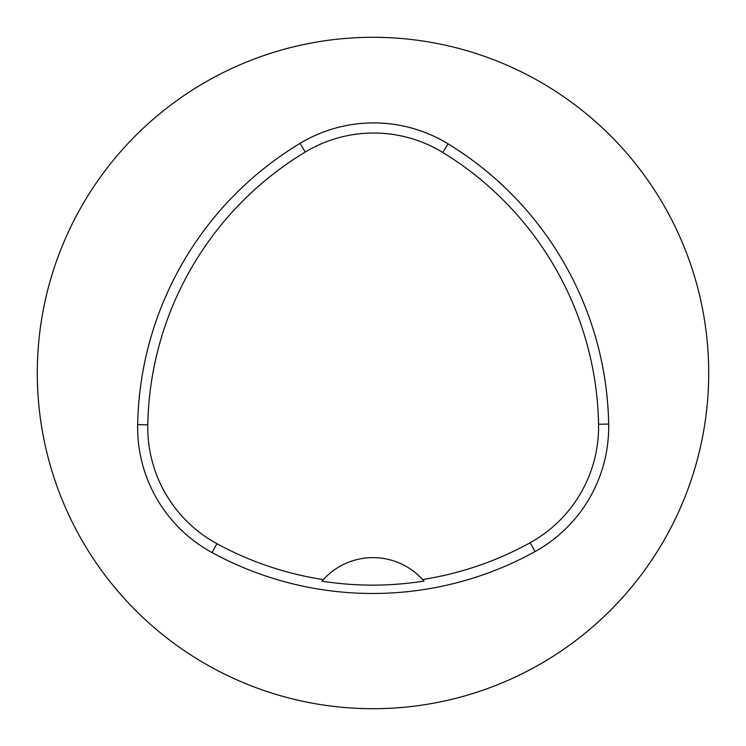 <?xml version="1.0" encoding="UTF-8"?>
<svg xmlns="http://www.w3.org/2000/svg" width="746" height="746" viewBox="0 0 746 746"><rect width="100%" height="100%" fill="white"/><g stroke="black" fill="none" stroke-linecap="round" stroke-linejoin="round"><path stroke-width="1.12" d="M608.68 424.064A335.7 335.7 0 0 0 448.057 143.829A142.672 142.672 0 0 0 300.032 143.381A335.7 335.7 0 0 0 137.656 424.623A142.672 142.672 0 0 0 212.06 552.581A335.7 335.7 0 0 0 535.059 551.574A142.672 142.672 0 0 0 608.68 424.064L598.562 424.25A325.582 325.582 0 0 0 442.779 152.464A132.555 132.555 0 0 0 305.263 152.044A325.582 325.582 0 0 0 147.773 424.81A132.555 132.555 0 0 0 216.899 543.694A325.582 325.582 0 0 0 323.326 579.605L321.936 581.181A327.354 327.354 0 0 0 423.98 581.078L422.581 579.511A325.582 325.582 0 0 0 530.164 542.715A132.555 132.555 0 0 0 598.562 424.25M422.581 579.511A67.14 67.14 0 0 0 323.326 579.605M708.7 373A335.7 335.7 0 0 0 205.15 82.274A335.7 335.7 0 0 0 205.15 663.726A335.7 335.7 0 0 0 708.7 373M423.523 580.556A67.14 67.14 0 0 0 422.963 579.931M322.943 580.024A67.14 67.14 0 0 0 322.384 580.658M442.779 152.464L448.057 143.829M305.263 152.044L300.032 143.381M147.773 424.81L137.656 424.623M216.899 543.694L212.06 552.581M530.164 542.715L535.059 551.574"/></g></svg>

